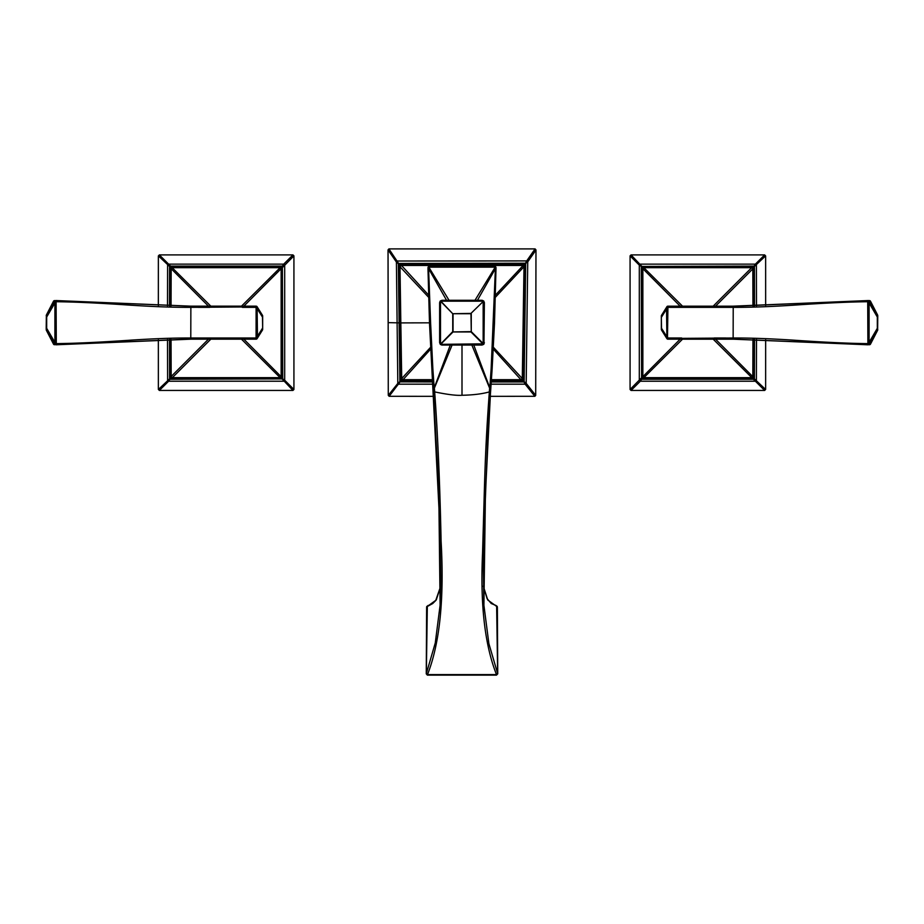 <?xml version="1.0" encoding="UTF-8"?>
<svg xmlns="http://www.w3.org/2000/svg" width="924" height="924" viewBox="0 0 924 924"><rect width="100%" height="100%" fill="white"/><g stroke="black" fill="none" stroke-linecap="round" stroke-linejoin="round"><path stroke-width="1.39" d="M450.3 345.045L434.176 387.918L432.825 368.133L431.866 368.895L438.981 508.72L440.101 605.174C441.545 582.825 440.194 552.483 439.2 516.793L438.045 477.142L433.506 392.862L434.661 391.903C447.551 394.571 456.664 395.691 462 395.264C473.007 395.056 482.12 393.936 489.339 391.903C486.128 436.22 485.319 458.766 484.476 486.059L482.547 553.326C480.18 604.677 484.823 645.091 496.488 674.601L427.512 674.601C439.836 643.173 444.352 598.66 441.094 541.06C439.951 484.834 437.814 435.112 434.673 391.903L434.372 388.149L452.09 345.045M434.176 387.918L433.229 388.9L434.176 387.918M471.864 345.045L489.628 388.161L490.794 388.704L494.467 323.666L495.98 267.567L495.98 268.318L494.825 267.764L474.994 300.3M473.758 345.045L489.836 387.93L491.175 368.145L492.134 368.849L490.505 392.723L490.783 388.854L489.628 388.161L489.339 391.903L490.494 392.769L485.423 494.063L483.91 605.312L488.888 643.67L497.643 673.538L496.465 675.144L427.385 675.132L426.264 673.839L426.622 607.172M477.431 300.3L495.403 268.618L491.175 368.145M495.403 268.618L494.802 267.14L495.98 267.567A1.178 1.178 0 0 0 494.802 266.447L429.198 266.447A1.178 1.178 0 0 0 428.02 267.579L429.521 323.504L431.866 368.895L429.51 323.446L430.607 322.903L428.597 268.618L446.558 300.3M449.052 300.3L429.175 267.764L428.597 268.618M429.51 323.446L427.985 268.826L429.198 267.14L494.802 267.14M432.825 368.133L430.607 322.903M427.396 675.132L426.345 673.584L427.327 606.444L436.255 599.988L440.702 586.116L435.712 600.565L432.675 603.568L426.715 606.825L428.055 605.463M426.357 673.538L435.273 642.942L440.09 605.255M497.089 607.865L497.285 606.825L495.934 605.463L491.233 603.499L487.098 598.625L483.298 586.082L487.745 599.976L496.638 606.433L497.643 673.538M428.551 295.045L400.589 264.472L398.475 263.236L388.912 248.903L388.045 249.896L388.276 395.172L389.131 396.304L400.023 381.959L402.136 380.7L430.688 349.087M495.38 297.285L524.255 266.435L523.169 265.465L495.437 295.103M426.715 606.825L426.911 607.853M427.5 674.659L426.403 674.046M496.5 674.659L497.655 673.584L496.465 675.144L427.558 675.144M497.378 607.172L497.736 673.839L496.465 675.144M493.312 349.133L521.841 380.7L523.827 381.843M524.243 266.435L524.659 265.685L524.243 266.435M524.624 265.685L523.446 264.495L523.169 265.465L400.831 265.465L399.734 266.447L400.046 264.611L399.341 265.777L400.127 322.892L400.831 322.903L400 266.747L398.025 263.432L525.525 263.236L523.446 264.495L400.589 264.472L523.839 264.553M428.621 297.285L400 266.747L401.039 265.754M430.596 347.297L401.709 378.551L400.831 322.903L429.487 322.822M432.582 379.683L402.552 379.683L401.709 378.551L402.714 379.475M398.336 263.744L399.873 381.6L401.513 378.759L400.958 379.545L402.136 380.7L432.651 380.7M523.134 371.61L523.019 379.533L521.841 380.688L491.349 380.7M523.307 359.829L523.03 379.533L521.841 380.688L523.019 379.533L524.116 381.589L525.675 263.733L524.601 265.673M522.984 379.533L522.51 378.748L522.984 379.533M493.404 347.274L522.487 378.748L521.425 379.683L491.418 379.683M522.972 265.754L524 266.736L522.291 378.54L521.275 379.475M491.106 384.176L525.144 384.176L526.183 383.356L527.731 261.85L526.611 261.018L525.525 263.236L527.616 261.954M525.964 263.421L525.329 263.409M526.068 383.275L524.324 381.785M535.955 249.884L535.088 248.903L526.703 260.915L527.731 261.85L535.966 250.034L535.701 395.391L526.183 383.356L525.213 384.257L523.966 381.959L491.256 381.959M525.213 384.257L534.857 396.304L490.251 396.338M433.749 396.338L389.131 396.304M534.857 396.304L535.701 395.391M526.703 260.915L397.389 261.018L396.408 261.966L398.025 263.432M432.744 381.959L400.15 381.855M399.688 381.785L397.898 383.287L398.845 384.176L432.894 384.176M388.299 395.391L397.898 383.287M396.408 261.966L397.805 383.356L398.775 384.257M388.034 250.034L388.149 322.638L400.831 322.903M388.912 248.903L535.088 248.903M397.297 260.915L396.281 261.85L388.045 249.896M484.372 302.633L483.691 300.993L484.372 302.656L483.691 300.993L484.372 302.656L483.691 300.993L482.201 300.3M441.984 301.178L482.016 301.178L483.16 301.825L483.16 343.52L471.263 331.624L471.263 313.721L453.049 313.721L453.049 331.935L471.263 331.624L470.951 313.409L452.737 313.721L441.152 301.513L441.984 300.3L440.309 300.993L441.984 300.3L440.309 300.993L441.984 300.3L482.016 300.3L483.691 300.993L470.951 313.409L483.691 300.993L484.372 302.656L483.968 344.017M440.494 342.688L441.152 343.832L453.049 331.935L470.951 331.935L482.848 343.832L440.309 344.363L439.628 342.688L439.628 302.656L440.309 300.993L439.628 302.656L440.309 300.993L439.628 302.656L440.309 300.993L452.737 313.721L452.737 331.624L440.309 344.363L439.628 342.688L440.309 344.363L439.628 342.688L440.309 344.363L439.628 342.688L440.494 342.688L440.494 302.656L441.152 301.513L440.032 301.339M441.799 345.045L440.309 344.363L441.984 345.045L440.309 344.363L441.984 345.045L482.016 345.045L483.691 344.363L482.016 345.045L483.691 344.363L484.372 342.688L483.691 344.363L484.372 342.688L483.506 342.688M483.16 343.52L483.691 344.363L483.16 343.52M241.28 306.167L256.11 306.167L256.087 337.999L257.103 338.623L262.474 330.041L262.497 328.216L257.461 336.267L257.115 338.473L255.059 339.177M185.608 306.156L256.04 306.167L257.115 306.872L190.864 307.346L190.783 339.177L55.902 344.791L187.861 339.177L256.04 339.177L256.087 337.999L190.864 337.999C174.624 337.907 154.782 338.611 131.335 340.113C100.254 342.25 75.237 343.428 56.295 343.613L56.098 300.554L54.897 301.166L46.789 315.038L46.847 316.747L54.897 302.957L54.897 301.166L53.511 301.224A1.178 1.178 -92.6 0 1 54.481 300.612M253.257 339.177L241.256 339.177M211.122 339.177L192.943 339.177M192.446 339.177L191.002 339.177M191.002 306.167L211.053 306.167M257.103 338.623A1.178 1.178 0 0 1 256.11 339.177A1.178 1.178 0 0 0 257.103 338.623L262.508 329.972M190.956 337.999L190.864 339.177L185.608 339.189M53.511 344.121L46.362 330.272L53.5 344.098L55.937 344.791L54.897 344.178L56.295 343.613L56.098 344.791L55.001 343.947L54.897 342.388L46.847 328.598L46.789 330.307L54.897 344.178L53.511 344.121A1.178 1.178 92.6 0 0 54.481 344.733M198.163 307.346L209.736 307.346M190.945 307.346L190.864 306.167L56.098 300.554A1.178 1.132 -89.7 0 0 55.001 301.409L56.295 301.732C74.867 301.905 99.78 303.072 131.012 305.22C154.735 306.733 174.694 307.449 190.864 307.346L190.829 306.167M262.659 329.406A1.178 1.178 0 0 1 262.474 330.041A1.178 1.178 0 0 0 262.659 329.406L262.659 315.939A1.178 1.178 0 0 0 262.474 315.315L257.103 306.722A1.178 1.178 111.5 0 0 256.11 306.167A1.178 1.178 0 0 1 257.103 306.722L257.461 336.267L256.491 336.267M258.362 310.314L257.103 306.722A1.178 1.178 111.5 0 0 256.11 306.167L255.936 306.167M262.474 315.315A1.178 1.178 0 0 1 262.659 315.939A1.178 1.178 0 0 0 262.474 315.315L262.659 317.128M56.11 342.388L54.897 342.388L54.897 322.672L56.11 322.672M46.235 329.741A1.178 1.178 90 0 0 46.385 330.307L46.789 330.307A1.178 1.178 -90 0 1 46.639 329.741L46.2 328.598L46.35 330.226M46.35 315.119L53.511 301.224M241.487 339.177L280.134 377.662L172.176 377.662L171.171 376.646L171.055 339.443M171.171 376.646L169.589 378.898L171.598 378.401L170.42 377.235L208.466 339.177M243.844 339.177L281.139 376.657L280.134 377.662L280.711 378.401L171.598 378.401L210.822 339.177M243.844 306.167L281.139 268.699L281.139 376.657L281.878 377.235L280.711 378.401L282.386 379.233L292.954 390.448L159.344 390.448L158.362 389.281L158.351 339.893L158.362 389.281M241.487 306.167L280.134 267.694L281.139 268.699L281.878 268.11L293.924 255.867L292.954 254.909L283.703 264.137L168.607 264.137L159.344 254.909L158.362 256.063L158.351 305.463L158.362 256.063M210.822 306.167L172.176 267.694L280.134 267.694L280.711 266.944L281.878 268.11L281.878 377.235L281.139 376.657M208.466 306.167L171.171 268.699L172.176 267.694L168.607 264.137L167.614 265.13L167.51 305.798M171.055 305.902L171.171 268.699L170.42 268.11L171.171 268.699M172.176 267.694L171.598 266.944L170.409 268.122L170.305 305.879L170.42 268.203M281.139 268.699L281.878 268.11L280.711 266.932L282.386 266.112L169.924 266.112L170.42 268.11L171.598 266.944L280.711 266.944L280.134 267.694M170.42 377.223L170.328 339.466L170.409 377.235L171.598 378.413L280.711 378.413L281.889 377.235L282.721 378.898L282.386 266.112L283.703 264.137L284.696 265.13L284.696 380.226L293.924 389.478L292.954 390.448M169.485 305.856L169.589 266.447L158.385 255.867M169.485 339.489L169.589 378.898L158.385 389.478M171.598 378.401L172.176 377.662M280.134 377.662L280.711 378.401M282.721 378.898L169.924 379.233L168.607 381.219L283.703 381.219L284.696 380.226L282.721 378.898M159.344 390.448L168.607 381.219L167.614 380.226L167.51 339.547M293.924 255.867L293.924 389.478M159.344 254.909L292.954 254.909M668.814 339.177L667.89 339.177L667.509 336.267L667.913 307.346L666.897 306.722L661.526 315.315L661.503 317.128L666.539 309.078L666.885 306.872L668.941 306.167M738.391 339.189L667.96 339.177L666.885 338.473L733.136 337.999L733.217 306.167L868.098 300.554L736.139 306.167L667.96 306.167L667.913 307.346L733.136 307.346C749.503 307.438 769.484 306.722 793.092 305.209C824.335 303.06 849.214 301.905 867.705 301.732L867.902 344.791L869.103 344.178L877.211 330.307L877.153 328.598L869.103 342.388L869.103 344.178L870.489 344.121A1.178 1.178 87.4 0 1 869.519 344.733M670.743 306.167L682.651 306.167M712.878 306.167L731.057 306.167M731.554 306.167L732.998 306.167M682.559 339.177L679.937 339.177M732.998 339.177L712.878 339.177M666.897 306.722A1.178 1.178 0 0 1 667.89 306.167A1.178 1.178 0 0 0 666.897 306.722L661.492 315.373M733.044 307.346L733.136 306.167L738.391 306.156M869.507 300.612L868.063 300.554L869.103 301.166L867.705 301.732L867.902 300.554L868.999 301.409L869.103 302.957L877.153 316.747L877.211 315.038L869.103 301.166L870.489 301.224A1.178 1.178 -87.4 0 0 869.519 300.612M725.837 337.999L714.264 337.999M733.055 337.999L733.136 339.177L867.902 344.791A1.178 1.132 90.3 0 0 868.999 343.947L867.705 343.613C849.526 343.451 824.866 342.307 793.728 340.171C769.738 338.634 749.537 337.907 733.136 337.999L733.171 339.177M661.341 315.939A1.178 1.178 0 0 1 661.526 315.315A1.178 1.178 0 0 0 661.341 315.939L661.341 329.406A1.178 1.178 0 0 0 661.526 330.041L666.897 338.623A1.178 1.178 -69.3 0 0 667.89 339.177A1.178 1.178 0 0 1 666.897 338.623L666.539 309.078L667.509 309.078M665.638 335.031L666.897 338.623A1.178 1.178 -69.3 0 0 667.89 339.177L668.064 339.177M661.526 330.041A1.178 1.178 0 0 1 661.341 329.406A1.178 1.178 0 0 0 661.526 330.041L661.341 328.216M867.89 302.957L869.103 302.957L869.103 322.672L867.89 322.672M870.489 301.224L877.65 315.119M877.65 330.226L870.489 344.121M682.513 306.167L643.866 267.694L751.824 267.694L752.829 268.699L752.944 305.902M752.829 268.699L754.411 266.447L752.402 266.944L753.58 268.11L715.534 306.167M680.156 306.167L642.861 268.699L643.866 267.694L643.289 266.944L752.402 266.944L713.178 306.167M680.156 339.177L642.861 376.657L642.861 268.699L642.122 268.11L643.289 266.944L641.614 266.112L631.046 254.909L764.656 254.909L765.638 256.063L765.649 305.463L765.638 256.063M682.513 339.177L643.866 377.662L642.861 376.657L642.122 377.235L630.076 389.478L631.046 390.448L640.297 381.219L755.393 381.219L764.656 390.448L765.638 389.281L765.649 339.893L765.638 389.281M713.178 339.177L751.824 377.662L643.866 377.662L643.289 378.401L642.122 377.235L642.122 268.11L642.861 268.699M715.534 339.177L752.829 376.657L751.824 377.662L755.393 381.219L756.386 380.226L756.49 339.547M752.944 339.443L752.829 376.657L753.58 377.235L752.829 376.657M642.861 376.657L642.122 377.235L643.289 378.413L752.413 378.413L753.591 377.235L753.695 339.466L753.58 377.142M751.824 377.662L752.402 378.401L643.289 378.401L643.866 377.662M643.289 378.401L641.614 379.233L754.076 379.233L753.58 377.235L752.402 378.401M643.866 267.694L643.289 266.944L642.111 268.122L641.279 266.447L641.614 379.233L640.297 381.219L639.304 380.226L639.304 265.13L630.076 255.867L631.046 254.909M754.515 339.489L754.411 378.898L765.615 389.478M754.515 305.856L754.411 266.447L765.615 255.867M753.58 268.122L753.672 305.879L753.591 268.11L752.402 266.932L751.824 267.694M641.279 266.447L754.076 266.112L755.393 264.137L640.297 264.137L639.304 265.13L641.279 266.447M764.656 254.909L755.393 264.137L756.386 265.13L756.49 305.798M630.076 389.478L630.076 255.867M764.656 390.448L631.046 390.448M462 345.045L462 395.264M493.381 323.053L494.479 323.596L492.134 368.849M429.198 267.14L427.997 268.214M482.016 301.178L482.016 300.3M484.372 302.656L483.506 302.656M441.984 345.045L441.984 344.178M439.628 302.656L440.494 302.656M482.016 345.045L482.016 344.178M242.365 307.346L256.352 307.346M262.659 328.216L262.497 317.128L257.461 309.078L256.491 309.078M54.897 322.672L54.897 302.957L56.11 302.957M46.235 315.604A1.178 1.178 90 0 1 46.385 315.038L46.789 315.038A1.178 1.178 -90 0 0 46.639 315.604L46.2 328.598L46.362 315.072L53.5 301.247M46.639 315.604L46.639 329.741M46.685 328.598L46.685 316.747M681.635 337.999L667.648 337.999M661.341 317.128L661.503 328.216L666.539 336.267L667.509 336.267M869.103 322.672L869.103 342.388L867.89 342.388M877.765 329.741A1.178 1.178 -90 0 1 877.615 330.307L877.211 330.307A1.178 1.178 90 0 0 877.361 329.741L877.638 315.072L870.5 301.247M877.361 329.741L877.361 315.604M877.765 315.604L877.638 330.272L869.507 344.733L733.229 339.177M877.315 316.747L877.315 328.598M433.206 388.646L431.854 368.838M496.003 268.214L494.479 323.596M426.622 607.137L426.796 606.398M490.505 392.723L488.103 429.013L485.123 505.128L483.391 567.209L483.91 605.301M495.934 605.463L497.193 606.387M524.67 265.754L523.966 264.611M400.127 322.892L400.935 379.51L402.136 380.7M524.693 265.742L523.019 379.487L521.841 380.7M433.506 392.816L433.217 388.854M53.5 301.259L54.493 300.623M190.771 306.167L54.493 300.612M281.889 268.11L281.889 377.235M280.711 266.932L171.587 266.932M869.507 300.623L870.5 301.259M643.289 266.932L752.402 266.932M642.111 377.235L642.111 268.122"/></g></svg>
